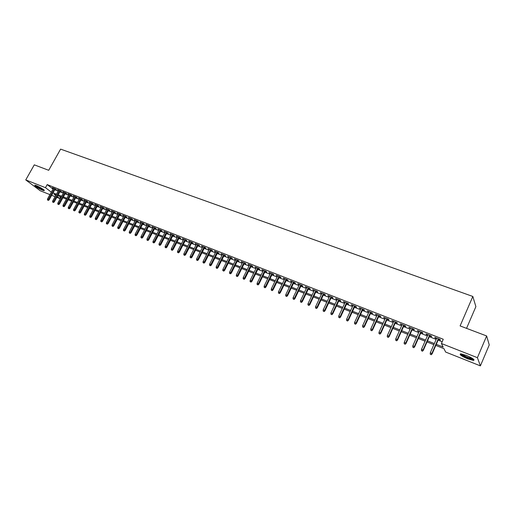 <?xml version="1.0" encoding="UTF-8"?>
<svg xmlns="http://www.w3.org/2000/svg" width="515" height="515" viewBox="0 0 515 515"><rect width="100%" height="100%" fill="white"/><g stroke="black" fill="none" stroke-linecap="round" stroke-linejoin="round"><path stroke-width="0.77" d="M36.456 185.657C41.464 187.988 44.065 189.662 44.251 190.692L42.52 190.228C37.55 187.917 34.956 186.237 34.75 185.2L36.456 185.657M466.326 355.382C472.525 358.092 474.939 359.779 473.568 360.449L467.755 358.891C461.62 356.206 459.226 354.526 460.565 353.844L466.326 355.382M466.545 328.358L475.892 306.637L472.828 296.46L60.603 149.125L48.706 170.298L34.286 164.845L25.75 179.915L45.462 187.672L51.326 192.14M472.828 296.46L460.101 325.918L486.63 335.954L489.25 344.908L480.392 365.875L445.636 352.048L443.956 348.661L435.793 345.423M60.59 196.788L59.643 198.487L56.811 197.361M55.073 196.672L51.674 195.32M49.936 194.625L40.247 190.769L25.75 179.915M55.118 189.14L56.354 189.623L55.388 188.876L52.318 187.672L53.38 188.458M60.261 191.155L61.504 191.644L60.545 190.898L57.448 189.681L58.517 190.473M65.45 193.189L66.699 193.679L65.753 192.932L62.624 191.709L63.706 192.501M70.677 195.237L71.939 195.732L70.993 194.985L67.845 193.749L68.933 194.554M75.956 197.303L77.224 197.799L76.284 197.058L73.104 195.809L74.205 196.614M81.28 199.389L82.555 199.884L81.621 199.144L78.415 197.889L79.522 198.7M86.642 201.487L87.93 201.989L87.003 201.249L83.771 199.987L84.885 200.799M92.056 203.612L93.35 204.114L92.436 203.374L89.172 202.099L90.292 202.916M97.515 205.749L98.822 206.257L97.908 205.517L94.618 204.23L95.751 205.054M103.026 207.905L104.339 208.421L103.431 207.68L100.11 206.38L101.255 207.21M108.581 210.081L109.901 210.596L109.006 209.863L105.652 208.549L106.805 209.386M114.182 212.277L115.515 212.798L114.626 212.058L111.246 210.738L112.405 211.581M119.834 214.491L121.18 215.013L120.298 214.279L116.886 212.946L118.051 213.789M125.538 216.725L126.89 217.253L126.014 216.519L122.576 215.173L123.755 216.023M131.293 218.978L132.651 219.512L131.788 218.778L128.319 217.42L129.503 218.276M137.099 221.25L138.471 221.785L137.608 221.057L134.112 219.686L135.303 220.549M142.958 223.542L144.335 224.083L143.485 223.356L139.951 221.971L141.162 222.841M148.867 225.86L150.258 226.4L149.414 225.673L145.848 224.282L147.065 225.152M154.828 228.197L156.232 228.744L155.395 228.016L151.803 226.613L153.026 227.488M160.847 230.553L162.257 231.106L161.433 230.379L157.802 228.963L159.038 229.845M166.918 232.928L168.341 233.488L167.523 232.767L163.86 231.332L165.109 232.22M173.046 235.329L174.482 235.889L173.671 235.168L169.976 233.726L171.231 234.621M179.233 237.75L180.675 238.316L179.877 237.595L176.149 236.14L177.411 237.042M185.477 240.196L186.926 240.769L186.14 240.048L182.374 238.574L183.649 239.481M191.773 242.668L193.241 243.241L192.462 242.52L188.664 241.033L189.945 241.947M198.133 245.153L199.608 245.732L198.842 245.018L195.005 243.518L196.305 244.438M204.552 247.67L206.039 248.249L205.279 247.541L201.41 246.022L202.717 246.949M211.028 250.206L212.528 250.792L211.781 250.084L207.873 248.552L209.193 249.485M217.568 252.768L219.081 253.361L218.341 252.653L214.401 251.108L215.727 252.047M224.173 255.356L225.692 255.949L224.971 255.247L220.987 253.689L222.326 254.629M230.836 257.964L232.368 258.569L231.66 257.861L227.636 256.29L228.988 257.243M237.57 260.603L239.115 261.208L238.413 260.506L234.351 258.916L235.716 259.875M244.361 263.262L245.919 263.873L245.23 263.178L241.129 261.569L242.507 262.534M251.223 265.952L252.794 266.564L252.112 265.869L247.972 264.247L249.363 265.219M258.15 268.663L259.734 269.281L259.064 268.592L254.886 266.957L256.29 267.935M265.148 271.405L266.738 272.029L266.088 271.341L261.865 269.686L263.281 270.671M272.21 274.167L273.819 274.798L273.175 274.115L268.914 272.441L270.343 273.439M279.342 276.961L280.965 277.598L280.334 276.916L276.034 275.229L277.469 276.227M286.546 279.787L288.181 280.424L287.57 279.742L283.218 278.042L284.673 279.053M293.827 282.638L295.475 283.282L294.87 282.6L290.479 280.887L291.947 281.898M301.178 285.516L302.833 286.166L302.247 285.49L297.812 283.752L299.292 284.776M308.601 288.419L310.275 289.076L309.702 288.406L305.221 286.655L306.715 287.685M316.101 291.361L317.787 292.018L317.227 291.355L312.702 289.584L314.208 290.621M323.678 294.329L325.377 294.992L324.836 294.329L320.259 292.539L321.778 293.582M331.332 297.322L333.044 297.998L332.516 297.335L327.894 295.526L329.433 296.582M339.063 300.354L340.795 301.03L340.28 300.374L335.613 298.546L337.158 299.608M346.872 303.412L348.616 304.095L348.121 303.444L343.408 301.597L344.966 302.666M354.764 306.502L356.528 307.191L356.045 306.547L351.281 304.68L352.859 305.755M362.74 309.631L364.517 310.326L364.053 309.682L359.238 307.796L360.835 308.878M370.806 312.785L372.596 313.487L372.145 312.85L367.279 310.944L368.888 312.039M378.95 315.978L380.752 316.68L380.327 316.049L375.409 314.124L377.031 315.225M387.183 319.197L389.005 319.912L388.593 319.281L383.623 317.337L385.259 318.45M395.501 322.461L397.342 323.175L396.949 322.551L391.921 320.588L393.576 321.708M403.908 325.75L405.762 326.478L405.389 325.86L400.316 323.871L401.983 324.997M412.412 329.079L414.279 329.812L413.925 329.194L408.794 327.186L410.481 328.325M421 332.445L422.892 333.186L422.558 332.574L417.369 330.546L419.068 331.692M429.69 335.851L431.596 336.598L431.28 335.986L426.034 333.932L426.362 334.544L427.753 335.091M436.276 344.323L443.158 347.046L441.406 343.505L443.26 339.25L47.187 184.595L53.026 189.089M54.764 189.771L58.169 191.104M59.907 191.792L63.351 193.138M65.096 193.827L68.579 195.191M70.33 195.874L73.851 197.258M75.602 197.947L79.168 199.344M80.926 200.032L84.531 201.449M86.288 202.138L89.938 203.567M91.702 204.262L95.391 205.71M97.161 206.406L100.895 207.867M102.665 208.562L106.444 210.043M108.221 210.744L112.045 212.244M113.828 212.94L117.697 214.459M119.48 215.161L123.394 216.693M125.184 217.394L129.143 218.952M130.932 219.654L134.943 221.225M136.739 221.926L140.801 223.523M142.597 224.225L146.704 225.84M148.507 226.542L152.665 228.177M154.468 228.885L158.678 230.533M160.487 231.248L164.742 232.915M166.557 233.63L170.871 235.316M172.686 236.031L177.051 237.743M178.866 238.458L183.289 240.19M185.11 240.904L189.584 242.662M191.413 243.376L195.938 245.153M197.766 245.874L202.35 247.67M204.185 248.391L208.826 250.206M210.667 250.927L215.36 252.775M217.201 253.496L221.959 255.363M223.806 256.084L228.621 257.976M230.469 258.697L235.349 260.616M237.203 261.337L242.14 263.274M243.994 264.008L248.996 265.965M250.857 266.699L255.916 268.682M257.783 269.416L262.908 271.424M264.774 272.158L269.969 274.192M271.843 274.926L277.102 276.993M278.976 277.727L284.299 279.819M286.179 280.553L291.574 282.671M293.453 283.411L298.919 285.555M300.805 286.289L306.341 288.464M308.228 289.205L313.835 291.406M315.727 292.147L321.405 294.374M323.304 295.114L329.059 297.374M330.958 298.121L336.784 300.406M338.69 301.153L344.593 303.47M346.498 304.217L352.485 306.567M354.391 307.313L360.461 309.695M362.367 310.442L368.515 312.856M370.427 313.603L376.658 316.049M378.577 316.802L384.885 319.274M386.804 320.027L393.202 322.538M395.127 323.291L401.61 325.834M403.535 326.594L410.107 329.169M412.032 329.928L418.695 332.542M420.626 333.295L427.379 335.947M429.31 336.707L436.16 339.391M438.091 340.151L442.173 341.748M438.471 339.288L440.396 340.042L440.1 339.443L434.795 337.364L435.104 337.969L436.533 338.529M486.63 335.954L477.418 357.68L480.392 365.875M47.187 184.595L45.462 187.672M441.406 343.505L477.418 357.68M53.064 192.822L56.463 194.168M58.201 194.857L61.646 196.215M63.39 196.904L66.866 198.281M68.617 198.977L72.139 200.367M73.89 201.056L77.45 202.466M79.207 203.161L82.812 204.584M84.569 205.279L88.219 206.721M89.977 207.416L93.672 208.878M95.436 209.579L99.17 211.053M100.94 211.755L104.719 213.249M106.489 213.95L110.313 215.457M112.09 216.158L115.959 217.691M117.742 218.392L121.656 219.944M123.439 220.645L127.405 222.216M129.194 222.924L133.205 224.508M134.994 225.216L139.05 226.819M140.846 227.527L144.953 229.156M146.756 229.864L150.914 231.505M152.717 232.22L156.921 233.887M158.729 234.602L162.991 236.282M164.8 236.997L169.113 238.703M170.929 239.424L175.287 241.142M177.109 241.863L181.525 243.608M183.346 244.329L187.814 246.099M189.642 246.82L194.168 248.61M195.996 249.331L200.58 251.146M202.414 251.867L207.056 253.702M208.89 254.429L213.583 256.283M215.424 257.011L220.182 258.891M222.029 259.624L226.845 261.523M228.692 262.257L233.565 264.182M235.419 264.916L240.351 266.867M242.211 267.6L247.206 269.577M249.067 270.311L254.127 272.313M255.994 273.053L261.118 275.074M262.985 275.815L268.18 277.868M270.047 278.609L275.306 280.688M277.179 281.428L282.503 283.533M284.383 284.274L289.778 286.404M291.657 287.151L297.116 289.308M299.003 290.054L304.539 292.243M306.425 292.99L312.032 295.204M313.925 295.951L319.603 298.198M321.495 298.945L327.25 301.224M329.149 301.97L334.975 304.275M336.881 305.028L342.784 307.365M344.69 308.118L350.676 310.481M352.582 311.234L358.646 313.635M360.558 314.388L366.699 316.815M368.618 317.575L374.843 320.034M376.761 320.793L383.07 323.291M384.988 324.051L391.387 326.574M393.306 327.334L399.795 329.903M401.719 330.662L408.286 333.257M410.217 334.023L416.873 336.656M418.804 337.415L425.557 340.087M427.495 340.853L434.338 343.556M56.013 194.979L53.991 194.174L55.723 195.5M57.217 196.633L59.643 198.487M433.855 344.657L427.012 341.947M425.081 341.181L418.328 338.503M416.397 337.743L409.734 335.104M407.809 334.338L401.237 331.737M399.312 330.971L392.829 328.403M390.904 327.643L384.512 325.107M382.594 324.347L376.278 321.849M374.366 321.09L368.135 318.624M366.223 317.864L360.075 315.431M358.17 314.671L352.106 312.27M350.194 311.517L344.213 309.148M342.308 308.388L336.398 306.052M334.499 305.298L328.673 302.987M326.774 302.241L321.019 299.955M319.126 299.209L313.448 296.955M311.556 296.209L305.949 293.988M304.062 293.241L298.526 291.046M296.646 290.299L291.181 288.136M289.301 287.396L283.907 285.259M282.027 284.512L276.703 282.4M274.83 281.66L269.57 279.581M267.703 278.84L262.508 276.78M260.648 276.04L255.517 274.012M253.657 273.272L248.597 271.27M246.737 270.53L241.735 268.553M239.881 267.819L234.943 265.862M233.095 265.128L228.222 263.197M226.375 262.463L221.559 260.558M219.712 259.824L214.961 257.944M213.12 257.217L208.421 255.356M206.586 254.629L201.944 252.788M200.11 252.06L195.533 250.245M193.704 249.524L189.179 247.728M187.351 247.007L182.883 245.237M181.055 244.516L176.639 242.765M174.823 242.044L170.459 240.318M168.643 239.597L164.337 237.891M162.528 237.17L158.266 235.484M156.457 234.769L152.253 233.102M150.451 232.387L146.292 230.739M144.496 230.031L140.389 228.403M138.593 227.688L134.537 226.085M132.741 225.37L128.731 223.787M126.941 223.079L122.982 221.508M121.199 220.8L117.285 219.248M115.502 218.547L111.633 217.015M109.856 216.306L106.032 214.794M104.262 214.092L100.483 212.592M98.713 211.89L94.979 210.416M93.215 209.714L89.526 208.253M87.762 207.558L84.119 206.109M82.355 205.414L78.756 203.985M76.999 203.29L73.439 201.88M71.688 201.185L68.167 199.794M66.416 199.099L62.939 197.721M61.195 197.033L57.751 195.668M53.013 189.082L51.307 192.134M435.284 337.557L435.104 337.969M426.542 334.132L426.362 334.544M417.897 330.752L417.717 331.158M409.341 327.405L409.161 327.81M400.876 324.09L400.696 324.495M392.507 320.813L392.327 321.212M384.222 317.575L384.042 317.974M376.027 314.362L375.847 314.762M367.916 311.189L367.742 311.588M359.895 308.054L359.715 308.44M351.951 304.944L351.771 305.331M344.091 301.867L343.911 302.254M336.314 298.822L336.134 299.209M328.615 295.81L328.435 296.189M320.993 292.829L320.813 293.202M313.448 289.874L313.268 290.254M305.981 286.952L305.801 287.325M298.591 284.055L298.41 284.428M291.265 281.19L291.091 281.563M284.023 278.358L283.842 278.724M276.845 275.551L276.664 275.918M269.738 272.77L269.564 273.13M262.708 270.014L262.528 270.375M255.736 267.285L255.562 267.646M248.835 264.588L248.661 264.948M242.005 261.916L241.825 262.27M235.239 259.264L235.059 259.618M228.531 256.644L228.357 256.991M221.894 254.043L221.72 254.391M215.315 251.468L215.141 251.816M208.8 248.919L208.626 249.266M202.35 246.395L202.17 246.737M195.958 243.891L195.777 244.232M189.623 241.413L189.443 241.754M183.346 238.954L183.166 239.295M177.128 236.52L176.948 236.861M170.967 234.113L170.787 234.447M164.858 231.718L164.684 232.053M158.807 229.355L158.633 229.684M152.813 227.006L152.64 227.334M146.872 224.682L146.698 225.01M140.981 222.377L140.807 222.705M135.149 220.092L134.975 220.42M129.362 217.826L129.188 218.154M123.626 215.585L123.458 215.907M117.948 213.358L117.774 213.68M106.727 208.968L106.56 209.29M431.094 354.52L430.212 354.166L431.222 354.745L431.879 353.47L430.289 352.833L436.714 338.117M438.304 338.741L431.879 353.47L432.104 353.876L438.651 338.876M431.222 354.745L432.104 353.876M430.289 352.833L430.212 354.166M473.465 359.167L473.356 359.251C472.558 359.483 470.755 359.058 467.948 357.977C463.848 356.251 461.594 354.887 461.195 353.876M461.987 354.005C462.946 355.015 464.974 356.161 468.084 357.442L472.822 358.685M460.423 353.856C461.517 355.105 464.054 356.554 468.038 358.202L474.019 359.728M43.987 189.803C43.157 189.887 41.226 189.057 38.2 187.318L35.567 185.342M36.507 185.677L43.048 189.243M35.097 185.226L37.968 187.293L44.181 190.177M422.306 350.979L421.431 350.625L422.442 351.204L423.079 349.936L421.508 349.299L427.933 334.679M429.51 335.297L423.079 349.936L423.324 350.348L429.871 335.439M422.442 351.204L423.324 350.348M421.508 349.299L421.431 350.625M413.616 347.477L412.753 347.129L413.757 347.709L414.382 346.434L412.83 345.81L419.255 331.28M420.806 331.892L414.382 346.434L414.639 346.853L421.18 332.04M413.757 347.709L414.639 346.853M412.83 345.81L412.753 347.129M405.015 344.014L404.166 343.666L405.17 344.245L405.781 342.977L404.243 342.359L410.661 327.92M412.2 328.525L405.781 342.977L406.052 343.396L412.592 328.673M405.17 344.245L406.052 343.396M404.243 342.359L404.166 343.666M396.511 340.582L395.668 340.241L396.672 340.821L397.271 339.552L395.745 338.941L402.164 324.592M403.689 325.19L397.271 339.552L397.554 339.977L404.088 325.345M396.672 340.821L397.554 339.977M395.745 338.941L395.668 340.241M388.104 337.196L387.267 336.855L388.265 337.428L388.851 336.166L387.344 335.561L393.756 321.302M395.263 321.894L388.851 336.166L389.147 336.598L395.681 322.055M388.265 337.428L389.147 336.598M387.344 335.561L387.267 336.855M379.78 333.842L378.95 333.508L379.954 334.081L380.521 332.819L379.027 332.22L385.439 318.051M386.932 318.63L380.521 332.819L380.83 333.25L387.364 318.798M379.954 334.081L380.83 333.25M379.027 332.22L378.95 333.508M371.547 330.521L370.723 330.192L371.727 330.765L372.281 329.503L370.806 328.911L377.212 314.826M378.686 315.405L372.281 329.503L372.603 329.941L379.13 315.579M371.727 330.765L372.603 329.941M370.806 328.911L370.723 330.192M363.397 327.237L362.586 326.909L363.584 327.482L364.124 326.227L362.663 325.641L369.068 311.639M370.53 312.212L364.124 326.227L364.459 326.665L370.987 312.393M363.584 327.482L364.459 326.665M362.663 325.641L362.586 326.909M355.337 323.993L354.532 323.665L355.53 324.238L356.058 322.982L354.616 322.403L361.015 308.491M362.457 309.052L356.058 322.982L356.406 323.42L362.921 309.238M355.53 324.238L356.406 323.42M354.616 322.403L354.532 323.665M347.361 320.774L346.563 320.459L347.561 321.019L348.076 319.77L346.647 319.197L353.039 305.369M354.468 305.929L348.076 319.77L348.436 320.214L354.944 306.116M347.561 321.019L348.436 320.214M346.647 319.197L346.563 320.459M339.462 317.594L338.677 317.279L339.675 317.845L340.17 316.596L338.761 316.023L345.147 302.279M346.563 302.833L340.17 316.596L340.544 317.04L347.052 303.026M339.675 317.845L340.544 317.04M338.761 316.023L338.677 317.279M331.654 314.446L330.875 314.131L331.866 314.697L332.355 313.448L330.952 312.888L337.338 299.221M338.741 299.775L332.355 313.448L332.735 313.899L339.243 299.968M331.866 314.697L332.735 313.899M330.952 312.888L330.875 314.131M323.922 311.33L323.15 311.021L324.141 311.581L324.617 310.339L323.233 309.779L329.613 296.202M330.997 296.743L324.617 310.339L325.01 310.79L331.506 296.943M324.141 311.581L325.01 310.79M323.233 309.779L323.15 311.021M316.268 308.247L315.502 307.938L316.493 308.498L316.957 307.255L315.586 306.708L321.959 293.202M323.33 293.743L316.957 307.255L317.362 307.713L323.851 293.949M316.493 308.498L317.362 307.713M315.586 306.708L315.502 307.938M308.691 305.195L307.938 304.886L308.923 305.447L309.373 304.211L308.022 303.663L314.388 290.241M315.747 290.775L309.373 304.211L309.792 304.668L316.281 290.981M308.923 305.447L309.792 304.668M308.022 303.663L307.938 304.886M301.191 302.17L300.445 301.874L301.43 302.427L301.874 301.191L300.528 300.651L306.889 287.306M308.234 287.834L301.874 301.191L302.299 301.655L308.781 288.046M301.43 302.427L302.299 301.655M300.528 300.651L300.445 301.874M293.769 299.183L293.035 298.88L294.014 299.44L294.445 298.204L293.112 297.67L299.473 284.402M300.799 284.924L294.445 298.204L294.883 298.668L301.352 285.143M294.014 299.44L294.883 298.668M293.112 297.67L293.035 298.88M286.424 296.222L285.69 295.925L286.675 296.479L287.087 295.25L285.774 294.715L292.121 281.525M293.441 282.046L287.087 295.25L287.537 295.713L294.007 282.265M286.675 296.479L287.537 295.713M285.774 294.715L285.69 295.925M279.149 293.286L278.422 292.996L279.4 293.55L279.149 293.286L279.812 292.32L278.506 291.793L284.853 278.679M286.153 279.194L279.812 292.32L280.269 292.79L286.726 279.413M279.4 293.55L280.269 292.79M278.506 291.793L278.422 292.996M271.946 290.383L271.231 290.1L272.203 290.647L271.946 290.383L272.602 289.424L271.315 288.902L277.649 275.86M278.937 276.368L272.602 289.424L273.066 289.894L279.523 276.594M272.203 290.647L273.066 289.894M271.315 288.902L271.231 290.1M264.813 287.512L264.105 287.228L265.077 287.776L264.813 287.512L265.463 286.552L264.189 286.037L270.517 273.072M271.798 273.574L265.463 286.552L265.94 287.029L272.39 273.806M265.077 287.776L265.94 287.029M264.189 286.037L264.105 287.228M257.751 284.666L257.049 284.383L258.021 284.93L257.751 284.666L258.401 283.707L257.133 283.199L263.455 270.311M264.723 270.806L258.401 283.707L258.884 284.19L265.322 271.038M258.021 284.93L258.884 284.19M257.133 283.199L257.049 284.383M250.76 281.847L250.065 281.57L251.037 282.117L250.76 281.847L251.404 280.894L250.148 280.392L256.464 267.575M257.719 268.064L251.404 280.894L251.893 281.377L258.33 268.302M251.037 282.117L251.893 281.377M250.148 280.392L250.065 281.57M243.84 279.059L243.151 278.782L244.116 279.323L243.84 279.059L244.471 278.106L243.234 277.611L249.543 264.865M250.779 265.347L244.471 278.106L244.979 278.589L251.404 265.592M244.116 279.323L244.979 278.589M243.234 277.611L243.151 278.782M236.984 276.298L236.301 276.021L237.267 276.561L236.984 276.298L237.615 275.351L236.385 274.856L242.681 262.18M243.91 262.663L237.615 275.351L238.123 275.834L244.541 262.908M237.267 276.561L238.123 275.834M236.385 274.856L236.301 276.021M230.192 273.562L229.516 273.285L230.482 273.826L230.192 273.562L230.817 272.615L229.6 272.126L235.889 259.521M237.112 259.998L230.817 272.615L231.338 273.105L237.743 260.249M230.482 273.826L231.338 273.105M229.6 272.126L229.516 273.285M223.465 270.851L222.795 270.581L223.761 271.122L223.465 270.851L224.089 269.911L222.879 269.429L229.169 256.888M230.372 257.358L224.089 269.911L224.611 270.401L231.016 257.609M223.761 271.122L224.611 270.401M222.879 269.429L222.795 270.581M216.809 268.167L216.145 267.897L217.105 268.437L216.809 268.167L217.42 267.234L216.229 266.751L222.506 254.281M223.697 254.751L217.42 267.234L217.954 267.723L224.347 255.002M217.105 268.437L217.954 267.723M216.229 266.751L216.145 267.897M210.21 265.508L209.554 265.244L210.513 265.779L210.21 265.508L210.815 264.575L209.637 264.098L215.907 251.7M217.085 252.163L210.815 264.575L211.362 265.064L217.748 252.421M210.513 265.779L211.362 265.064M209.637 264.098L209.554 265.244M203.676 262.875L203.026 262.611L203.979 263.146L203.676 262.875L204.281 261.948L203.11 261.472L209.367 249.138M210.538 249.601L204.281 261.948L204.828 262.438L211.208 249.859M203.979 263.146L204.828 262.438M203.11 261.472L203.026 262.611M197.2 260.262L196.556 260.004L197.509 260.539L197.2 260.262L197.799 259.341L196.64 258.878L202.891 246.608M204.056 247.058L197.799 259.341L198.359 259.837L204.725 247.322M197.509 260.539L198.359 259.837M196.64 258.878L196.556 260.004M190.788 257.68L190.151 257.423L191.104 257.957L190.788 257.68L191.38 256.76L190.235 256.296L196.479 244.097M197.625 244.548L191.38 256.76L191.947 257.255L198.307 244.812M191.104 257.957L191.947 257.255M190.235 256.296L190.151 257.423M184.434 255.118L183.804 254.867L184.756 255.395L184.434 255.118L185.027 254.204L183.887 253.747L190.125 241.606M191.265 242.056L185.027 254.204L185.6 254.7L191.947 242.32M184.756 255.395L185.6 254.7M183.887 253.747L183.804 254.867M178.139 252.582L177.514 252.331L178.467 252.859L178.139 252.582L178.731 251.674L177.598 251.217L183.823 239.147M184.956 239.584L178.731 251.674L179.31 252.17L185.651 239.855M178.467 252.859L179.31 252.17M177.598 251.217L177.514 252.331M171.907 250.071L171.283 249.82L172.235 250.348L171.907 250.071L172.486 249.163L171.373 248.713L177.585 236.7M178.705 237.138L172.486 249.163L173.072 249.666L179.407 237.415M172.235 250.348L173.072 249.666M171.373 248.713L171.283 249.82M165.727 247.58L165.115 247.335L166.055 247.857L165.727 247.58L166.306 246.679L165.199 246.228L171.405 234.286M172.512 234.718L166.306 246.679L166.899 247.181L173.22 234.995M166.055 247.857L166.899 247.181M165.199 246.228L165.115 247.335M159.605 245.114L159 244.87L159.94 245.391L159.605 245.114L160.178 244.213L159.084 243.769L165.283 231.885M166.377 232.317L160.178 244.213L160.777 244.715L167.092 232.593M159.94 245.391L160.777 244.715M159.084 243.769L159 244.87M153.541 242.668L152.936 242.423L153.876 242.951L153.541 242.668L154.107 241.773L153.026 241.335L159.212 229.51M160.3 229.935L154.107 241.773L154.719 242.275L161.021 230.218M153.876 242.951L154.719 242.275M153.026 241.335L152.936 242.423M147.528 240.248L146.93 240.009L147.869 240.531L147.528 240.248L148.095 239.353L147.02 238.921L153.2 227.16M154.275 227.578L148.095 239.353L148.706 239.861L155.002 227.862M147.869 240.531L148.706 239.861M147.02 238.921L146.93 240.009M141.573 237.846L140.981 237.608L141.921 238.13L141.573 237.846L142.134 236.958L141.065 236.527L147.239 224.823M148.307 225.242L142.134 236.958L142.752 237.467L149.041 225.531M141.921 238.13L142.752 237.467M141.065 236.527L140.981 237.608M135.67 235.471L135.085 235.233L136.018 235.754L135.67 235.471L136.23 234.583L135.168 234.158L141.329 222.512M142.391 222.931L136.23 234.583L136.855 235.091L143.131 223.214M136.018 235.754L136.855 235.091M135.168 234.158L135.085 235.233M129.819 233.108L129.239 232.877L130.173 233.392L129.819 233.108L130.372 232.226L129.323 231.802L135.477 220.22M136.527 220.632L130.372 232.226L131.003 232.735L137.273 220.922M130.173 233.392L131.003 232.735M129.323 231.802L129.239 232.877M124.025 230.778L123.445 230.54L124.379 231.061L124.025 230.778L124.572 229.896L123.536 229.478L129.677 217.954M130.72 218.36L124.572 229.896L125.209 230.405L131.467 218.65M124.379 231.061L125.209 230.405M123.536 229.478L123.445 230.54M118.276 228.46L117.703 228.229L118.637 228.744L118.276 228.46L118.823 227.578L117.793 227.167L123.928 215.701M124.958 216.107L118.823 227.578L119.461 228.094L125.712 216.403M118.637 228.744L119.461 228.094M117.793 227.167L117.703 228.229M112.585 226.162L112.019 225.937L112.946 226.452L112.585 226.162L113.12 225.287L112.103 224.881L118.225 213.468M119.248 213.873L113.12 225.287L113.77 225.802L120.008 214.169M112.946 226.452L113.77 225.802M112.103 224.881L112.019 225.937M106.94 223.89L106.373 223.665L107.3 224.173L106.94 223.89L107.474 223.014L106.463 222.609L112.579 211.259M113.59 211.659L107.474 223.014L108.124 223.529L114.356 211.955M107.3 224.173L108.124 223.529M106.463 222.609L106.373 223.665M101.339 221.637L100.786 221.411L101.706 221.92L101.339 221.637L101.873 220.768L100.869 220.362L106.978 209.064M107.983 209.463L101.873 220.768L102.53 221.283L108.749 209.76M101.706 221.92L102.53 221.283M100.869 220.362L100.786 221.411M95.796 219.396L95.243 219.178L96.163 219.686L95.796 219.396L96.324 218.534L95.327 218.135L101.423 206.895M102.421 207.281L96.324 218.534L96.987 219.049L103.193 207.59M96.163 219.686L96.987 219.049M95.327 218.135L95.243 219.178M90.299 217.182L89.752 216.963L90.666 217.472L90.299 217.182L90.82 216.319L89.835 215.927L95.919 204.738M96.91 205.125L90.82 216.319L91.49 216.841L97.689 205.434M90.666 217.472L91.49 216.841M89.835 215.927L89.752 216.963M84.846 214.987L84.306 214.768L85.22 215.276L84.846 214.987L85.368 214.124L84.389 213.731L90.466 202.607M91.445 202.987L85.368 214.124L86.037 214.646L92.23 203.296M85.22 215.276L86.037 214.646M84.389 213.731L84.306 214.768M79.439 212.811L78.904 212.592L79.819 213.094L79.439 212.811L79.96 211.955L78.988 211.562L85.052 200.49M86.024 200.869L79.96 211.955L80.636 212.47L86.816 201.178M79.819 213.094L80.636 212.47M78.988 211.562L78.904 212.592M74.083 210.648L73.548 210.435L74.463 210.938L74.083 210.648L74.598 209.798L73.639 209.412L79.69 198.391M80.655 198.764L74.598 209.798L75.28 210.32L81.447 199.073M74.463 210.938L75.28 210.32M73.639 209.412L73.548 210.435M68.772 208.511L68.244 208.298L69.152 208.8L68.772 208.511L69.28 207.661L68.328 207.275L74.372 196.305M75.325 196.679L69.28 207.661L69.969 208.182L76.123 196.994M69.152 208.8L69.969 208.182M68.328 207.275L68.244 208.298M63.506 206.386L62.978 206.174L63.892 206.676L63.506 206.386L64.008 205.536L63.068 205.163L69.1 194.245M70.046 194.612L64.008 205.536L64.703 206.064L70.851 194.928M63.892 206.676L64.703 206.064M63.068 205.163L62.978 206.174M58.285 204.281L57.764 204.075L58.671 204.571L58.285 204.281L58.787 203.438L57.847 203.065L63.873 192.198M64.813 192.565L58.787 203.438L59.483 203.959L65.617 192.88M58.671 204.571L59.483 203.959M57.847 203.065L57.764 204.075M53.103 202.195L52.588 201.989L53.496 202.485L53.103 202.195L53.605 201.352L52.678 200.979L58.691 190.17M59.618 190.531L53.605 201.352L54.307 201.88L60.429 190.853M53.496 202.485L54.307 201.88M52.678 200.979L52.588 201.989M47.972 200.129L47.457 199.923L48.359 200.419L47.972 200.129L48.468 199.286L47.547 198.919L53.547 188.155M54.468 188.516L48.468 199.286L49.17 199.814L55.285 188.838M48.359 200.419L49.17 199.814M47.547 198.919L47.457 199.923"/></g></svg>
